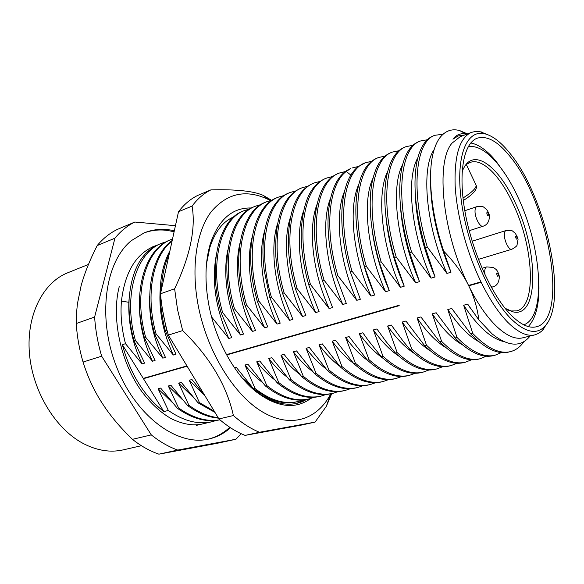 <?xml version="1.0" encoding="UTF-8"?>
<svg xmlns="http://www.w3.org/2000/svg" width="584" height="584" viewBox="0 0 584 584"><rect width="100%" height="100%" fill="white"/><g stroke="black" fill="none" stroke-linecap="round" stroke-linejoin="round"><path stroke-width="0.88" d="M134.824 222.037C127.436 225.65 120.815 231.023 114.96 238.17L94.615 317.039C95.469 330.077 97.805 343.122 101.645 356.189L151.292 434.89C159.972 441.84 168.783 446.899 177.726 450.067L158.892 454.169C149.92 451.089 141.094 446.147 132.422 439.336C122.02 429.291 113.238 419.181 106.069 409.004L101.966 402.909C94.039 390.594 87.731 376.979 83.059 362.058C79.293 349.21 77.03 336.369 76.256 323.521L76.446 313.929L77.402 303.906L81.088 285.832C84.49 273.356 89.856 259.931 97.185 245.565C103.112 238.462 109.807 233.096 117.253 229.468L134.824 222.037L175.441 225.694M241.207 433.722L235.878 439.263L177.726 450.067M230.49 427.744C224.147 433.423 216.912 437.19 208.773 439.051C177.813 446.599 136.269 416.874 116.742 367.336C96.988 317.908 105.01 261.778 131.378 240.623L144.182 232.848C153.789 229.03 163.834 228.344 174.324 230.782M151.292 434.89L132.422 439.336M235.878 439.263L217.525 443.234L158.892 454.169M114.96 238.17L97.185 245.565M94.615 317.039L76.256 323.521M101.645 356.189L83.059 362.058M141.416 445.709L123.188 449.877C110.398 452.761 97.105 450.651 83.3 443.533C55.378 428.897 32.361 391.068 29.39 352.948C26.338 314.798 43.172 282.422 67.715 272.786L88.454 264.442M229.096 427.904L229.775 427.269L229.096 427.904C222.913 433.489 215.861 437.27 207.941 439.226M143.401 233.177C151.022 230.271 158.972 229.344 167.236 230.41L174.12 231.731L167.236 230.41M156.819 245.316L154.183 246.251C135.802 254.018 124.888 272.305 121.443 301.125C120.282 314.812 121.633 328.996 125.494 343.684L122.333 344.699L163.878 411.589C144.212 396.324 130.363 374.03 122.333 344.699M204.947 395.777L191.946 379.527L189.252 380.257L199.443 402.595L198.144 402.924L181.339 382.425L178.689 383.148L188.895 405.259L187.617 405.581L170.908 385.272L168.309 385.988L178.529 407.88L177.273 408.201L160.666 388.075L158.111 388.776L168.338 410.457C183.595 421.122 198.21 424.86 212.196 421.663L216.569 420.378M168.338 410.457L163.878 411.589M125.494 343.684L142.08 363.876L144.62 363.117L134.072 340.939L135.43 340.501L152.475 361.233L155.059 360.459L144.387 337.632C131.51 292.139 145.233 248.565 170.616 239.754M172.521 239.009L171.82 239.279C146.453 248.083 132.758 291.686 145.65 337.224L144.387 337.632M145.65 337.224L162.805 358.153L165.433 357.364L154.775 334.303C143.46 294.117 152.125 254.42 172.2 240.469M172.076 241.024C152.92 255.69 145.022 294.643 156.059 333.895L154.775 334.303M156.059 333.895L173.317 355.021L175.996 354.218L165.345 330.916C157.242 298.38 158.76 271.721 169.907 250.93M162.476 309.615L166.659 330.493L165.345 330.916M166.659 330.493L167.221 331.128M219.934 341.122L218.569 337.844M211.576 316.922L228.797 338.479L231.731 337.603L221.19 313.024C207.189 264.589 219.146 219.234 243.243 211.043L244.594 210.51C220.518 218.686 208.605 264.077 222.621 312.564L221.19 313.024M222.621 312.564L240.52 334.982L243.506 334.092L232.987 309.243C218.817 260.354 230.468 214.737 254.347 206.656L255.726 206.116C231.87 214.182 220.263 259.836 234.454 308.775L232.987 309.243M234.454 308.775L252.463 331.42L255.507 330.515L245.017 305.388C230.673 256.04 242.002 210.16 265.647 202.188L267.049 201.633C243.433 209.598 232.14 255.507 246.506 304.914L245.017 305.388M246.506 304.914L264.632 327.799L267.735 326.872L257.281 301.461L254.383 289.788C244.302 244.105 255.792 205.101 277.152 197.64L278.575 197.078C255.208 204.918 244.243 251.098 258.8 300.972L257.281 301.461M258.8 300.972L277.035 324.098L280.196 323.156L269.779 297.453L264.245 270.677C258.938 230.811 270.239 199.772 288.854 193.012L290.306 192.443C267.202 200.159 256.588 246.609 271.326 296.957L269.779 297.453M271.326 296.957L289.679 320.331L292.905 319.368L282.532 293.372C278.962 280.794 276.743 268.523 275.86 256.573C274.407 219.088 282.714 196.326 300.775 188.303L302.257 187.719C279.429 195.311 269.173 242.024 284.109 292.869L282.532 293.372M284.109 292.869L302.57 316.484L305.855 315.506L295.533 289.204C291.124 273.648 288.7 258.712 288.277 244.404C288.321 210.882 296.533 190.581 312.914 183.5L314.418 182.909C291.883 190.362 282.006 237.352 297.139 288.693L295.533 289.204M297.139 288.693L315.718 312.564L319.076 311.564L308.79 284.956C303.622 266.698 301.096 249.47 301.227 233.272C302.329 203.152 310.345 184.931 325.281 178.616L326.814 178.01C304.578 185.325 295.103 232.578 310.44 284.43L308.79 284.956M310.44 284.43L329.128 308.564L332.551 307.549L322.324 280.619C316.433 259.814 313.863 240.535 314.608 222.774C316.477 195.691 324.237 179.31 337.873 173.638L339.435 173.017C317.521 180.186 308.454 227.716 324.003 280.086L322.324 280.619M324.003 280.086L342.815 304.49L346.305 303.446L336.136 276.196C329.558 252.952 326.967 231.804 328.376 212.758C330.792 188.413 338.238 173.682 350.707 168.564L346.29 171.433C328.931 184.055 323.843 228.432 337.844 275.648L336.136 276.196M337.844 275.648L356.78 300.322L360.343 299.263L350.232 271.684C342.998 246.09 340.414 223.249 342.479 203.152C344.596 185.544 349.728 173.448 357.868 166.863L365.401 162.753C344.18 169.608 336.004 217.686 351.977 271.122L350.232 271.684M351.977 271.122L371.03 296.073L374.665 294.993L364.62 267.071C356.736 239.148 354.167 214.715 356.919 193.764C359.985 174.193 366.708 162.308 377.111 158.125L378.76 157.476C357.912 164.155 350.203 212.51 366.409 266.501L364.62 267.071M366.409 266.501L385.579 291.737L389.287 290.635L379.323 262.362C370.796 232.169 368.241 206.269 371.665 184.661C374.877 167.177 381.221 156.541 390.696 152.76L392.375 152.088C371.92 158.593 364.708 207.232 381.14 261.778L379.323 262.362M381.14 261.778L400.434 287.313L404.223 286.182L394.331 257.551C385.177 225.125 382.637 197.859 386.71 175.762C389.988 160.198 395.93 150.701 404.544 147.278L406.26 146.606C386.214 152.92 379.52 201.83 396.193 256.96L394.331 257.551M396.193 256.96L415.604 282.787L419.48 281.634L409.669 252.638C399.879 217.971 397.346 189.428 402.055 167.002C405.332 153.22 410.873 144.788 418.67 141.693M427.262 139.773L420.422 141.007C400.799 147.132 394.653 196.319 411.567 252.032L409.669 252.638M411.567 252.032L431.101 278.166L435.058 276.984L425.334 247.616L427.276 246.996L446.935 273.443L450.987 272.239L443.665 251.113C454.534 262.34 462.827 273.779 468.558 285.43C442.504 233.768 435.292 162.06 451.979 143.204L460.009 136.817L471.449 132.378C459.674 137.598 454.243 155.337 455.148 185.602C456.717 214.978 466.696 252.368 480.982 281.882L481.172 282.269C489.647 299.504 498.51 312.841 507.766 322.295C518.096 332.522 527.133 336.712 534.878 334.866L538.769 333.311L542.237 330.661L547.821 322.295M534.878 334.866L522.95 337.756C508.591 341.786 486.304 321.872 468.74 285.817C473.96 296.562 477.325 307.921 478.829 319.886L467.704 304.133L463.659 305.242L472.777 333.486L470.828 333.975L451.768 308.491L447.804 309.578L457.016 337.464L455.111 337.946L436.168 312.761L432.284 313.82L441.592 341.37L439.723 341.844L420.889 316.937L417.093 317.973L426.481 345.188L424.648 345.655L405.931 321.025L402.215 322.039L411.676 348.933L409.88 349.385L403.646 341.844L391.28 325.032L387.637 326.025L397.171 352.597L395.419 353.043L385.725 341.136L376.928 328.953L373.358 329.931L382.958 356.189L381.243 356.627L368.161 340.282L362.861 332.8L359.364 333.756L369.03 359.715L367.343 360.138L349.071 336.567L345.648 337.508L355.371 363.168L353.714 363.584L335.559 340.26L332.194 341.18L341.983 366.555L340.355 366.964L322.31 343.888L319.01 344.786L328.843 369.876L327.252 370.278L309.316 347.436L306.082 348.319L315.959 373.132L314.396 373.526L296.57 350.926L293.394 351.787L303.322 376.33L301.789 376.716L284.058 354.342L280.948 355.196L290.912 379.469L289.409 379.848L271.794 357.693L268.735 358.532L278.736 382.542L277.261 382.914L259.749 360.985L256.748 361.81L266.786 385.564L265.34 385.929L247.93 364.219L244.981 365.022L255.055 388.535L253.631 388.893L236.323 367.394L234.556 367.876M142.08 363.876C132.656 344.173 128.239 323.675 128.823 302.373L129.487 294.102M134.072 340.939C130.064 326.179 128.429 311.987 129.166 298.351C131.692 269.698 141.722 251.66 159.257 244.251L162.096 243.126C136.583 251.996 122.677 295.358 135.43 340.501M166.477 241.703L162.096 243.126M152.475 361.233C143.423 341.998 139.087 322.587 139.452 303.001M162.805 358.153C153.125 337.413 148.759 316.689 149.716 295.964M173.317 355.021C163.038 332.822 158.673 310.856 160.22 289.116M169.163 254.31C164.549 264.077 161.994 275.743 161.483 289.306M204.079 394.769L189.252 380.257M199.443 402.595L214.306 411.297M214.97 412.406L198.144 402.924M193.121 397.208L178.689 383.148M188.895 405.259C198.691 412.435 208.444 416.582 218.153 417.684M218.423 418.129C208.232 417.319 197.961 413.144 187.617 405.581M182.369 399.609L168.309 385.988M178.529 407.88C192.815 418.042 206.605 422.006 219.891 419.786M219.942 419.83C206.298 422.56 192.078 418.684 177.273 408.201M171.805 401.989L158.111 388.776M256.843 391.346L254.106 389.659M304.235 399.85L296.73 403.376M206.495 263.895L209.831 247.55C214.963 231.68 222.971 221.431 233.863 216.81M310.754 398.492C295.482 409.588 277.48 407.508 256.748 392.258C235.075 375.424 215.759 341.063 208.999 305.812C204.597 282.335 205.028 261.698 210.284 243.915C218.679 219.401 232.395 207.429 251.427 207.992M228.797 338.479C215.817 309.221 211.576 281.831 216.073 256.296M249.653 209.006L244.594 210.51M240.52 334.982C227.271 306.907 222.584 273.356 227.891 249.864M260.873 204.604L255.726 206.116M252.463 331.42C238.71 302.183 234.06 267.165 239.929 243.44M272.297 200.122L267.049 201.633M283.933 195.56L278.575 197.078M264.632 327.799C250.383 297.387 245.762 260.902 252.186 237.016M277.035 324.098C262.289 292.504 257.697 254.573 264.669 230.592M295.774 190.924L290.306 192.443M289.679 320.331C274.443 287.547 269.874 248.156 277.378 224.154M307.834 186.201L302.249 187.719M302.57 316.484C286.839 282.495 282.298 241.659 290.314 217.693M320.112 181.405L314.418 182.909M315.718 312.564C299.497 277.356 294.964 235.06 303.483 211.204M332.624 176.514L326.814 178.01M329.128 308.564C312.411 272.122 307.892 228.359 316.893 204.685M345.378 171.535L339.435 173.017M342.815 304.49C325.595 266.779 321.076 221.548 330.537 198.137M358.372 166.477L352.298 167.936M371.614 161.323L365.401 162.753M356.78 300.322C339.056 261.325 334.522 214.635 344.436 191.537M371.03 296.073C352.802 255.763 348.247 207.59 358.583 184.902M374.665 294.993C367.862 279.532 362.905 263.727 359.795 247.587M385.119 156.074L378.76 157.476M385.579 291.737C366.847 250.083 362.241 200.422 372.993 178.215M389.287 290.635C380.622 270.691 374.935 250.667 372.242 230.556M398.887 150.738L392.375 152.088M400.434 287.313C381.184 244.273 376.527 193.121 387.666 171.484M404.223 286.182C394.105 262.625 388.002 239.433 385.907 216.598M412.932 145.299L406.26 146.606M415.604 282.787C395.835 238.33 391.097 185.69 402.61 164.688M419.48 281.634C408.106 254.836 401.712 228.986 400.296 204.086M431.101 278.166C410.8 232.249 405.975 178.098 417.83 157.841M435.058 276.984C422.546 247.134 415.932 218.949 415.217 192.443M425.334 247.616C414.917 210.7 412.37 180.945 417.699 158.344C420.918 146.226 426.043 138.773 433.08 135.999L434.868 135.298C415.691 141.218 410.114 190.691 427.276 246.996M443.03 134.225L434.868 135.298M446.935 273.443C425.554 224.825 421.035 167.871 434.167 149.555M450.987 272.239C437.547 239.812 430.751 209.795 430.598 182.164M443.665 251.113C430.875 212.912 427.313 173.324 433.613 151.446C435.138 145.971 437.131 141.51 439.606 138.079C444.92 130.977 451.563 128.458 459.528 130.517L467.499 133.911M466.784 134.189L466.229 134.065C460.907 132.918 456.476 134.627 452.936 139.174L458.119 135.955L464.944 134.904M452.936 139.174L457.944 136.021M489.253 135.32L479.895 131.634L475.537 131.436L471.449 132.378M509.89 153.249C501.284 142.459 492.998 135.992 485.019 133.838C466.981 128.991 455.527 155.286 461.163 199.633C466.645 243.857 489.027 296.687 510.854 318.638C525.374 332.712 536.82 335.143 545.193 325.93C568.575 300.899 545.96 196.669 509.89 153.249M530.06 336.034L529.476 336.756C520.38 347.502 507.876 346.502 491.962 333.763L478.829 319.886M470.901 308.951L467.704 304.133M503.912 341.625C491.137 338.669 477.719 326.544 463.659 305.242M472.777 333.486C486.895 348.101 499.378 354.167 510.226 351.685C515.694 350.342 520.293 346.954 524.03 341.538M510.226 351.685L508.343 352.13C499.079 354.291 488.465 350.101 476.493 339.552L470.828 333.975M479.209 341.903C468.784 336.231 458.316 325.449 447.804 309.578M457.016 337.464C471.244 351.867 483.895 357.802 494.969 355.269L501.393 352.583M494.969 355.269L493.122 355.707C482.968 358.058 471.383 353.218 458.36 341.187L455.111 337.946M462.564 344.932C452.425 339.158 442.336 328.785 432.284 313.82M441.592 341.37C455.921 355.561 468.726 361.365 480.011 358.78L486.326 356.218M480.011 358.78L478.194 359.211C467.105 361.752 454.52 356.211 440.445 342.574L439.723 341.844M426.481 345.188C440.905 359.175 453.856 364.854 465.346 362.226L463.565 362.642C452.06 365.277 439.088 359.613 424.648 345.655M465.346 362.226L471.558 359.773M446.183 347.852C436.372 342.012 426.67 332.055 417.093 317.973M430.065 350.663C420.611 344.801 411.326 335.26 402.215 322.039M411.676 348.933C426.189 362.715 439.285 368.27 450.957 365.606L457.068 363.255M450.957 365.606L449.213 366.015C437.518 368.687 424.407 363.146 409.88 349.385M414.202 353.364C405.135 347.517 396.273 338.399 387.637 326.025M397.171 352.597C411.764 366.19 424.991 371.628 436.854 368.92L442.854 366.664M436.854 368.92L435.138 369.322C423.261 372.037 410.019 366.606 395.419 353.043M398.587 355.955C389.929 350.159 381.52 341.479 373.358 329.931M382.958 356.189C397.631 369.592 410.975 374.913 423.013 372.169L428.911 370M423.013 372.169L421.334 372.563C409.282 375.315 395.916 370.008 381.243 356.627M383.214 358.437C375.001 352.729 367.044 344.502 359.364 333.756M369.03 359.715C383.768 372.928 397.237 378.14 409.428 375.359L415.231 373.271M409.428 375.359L407.785 375.746C395.565 378.534 382.089 373.337 367.343 360.138M368.081 360.817C360.328 355.225 352.846 347.458 345.648 337.508M355.371 363.168C370.176 376.206 383.746 381.308 396.098 378.483L401.799 376.476M396.098 378.483L394.485 378.863C382.111 381.695 368.526 376.6 353.714 363.584M353.488 363.321C346.108 357.868 339.012 350.495 332.194 341.18M341.983 366.555C356.839 379.41 370.519 384.411 383.016 381.556L388.623 379.615M383.016 381.556L381.432 381.929C368.913 384.79 355.225 379.804 340.355 366.964M328.843 369.876C343.757 382.564 357.532 387.462 370.176 384.571L368.621 384.936C355.963 387.827 342.173 382.943 327.252 370.278M370.176 384.571L375.68 382.695M339.603 366.095C332.457 360.773 325.587 353.67 319.01 344.786M326.003 368.84C319.076 363.642 312.433 356.802 306.082 348.319M315.959 373.132C330.924 385.652 344.786 390.455 357.561 387.535L362.978 385.717M357.561 387.535L356.036 387.893C343.246 390.813 329.361 386.024 314.396 373.526M312.688 371.555C305.972 366.489 299.534 359.905 293.394 351.787M303.322 376.33C318.324 388.689 332.274 393.39 345.18 390.44L350.502 388.681M345.18 390.44L343.677 390.791C330.763 393.747 316.798 389.054 301.789 376.716M299.643 374.249C293.124 369.307 286.89 362.956 280.948 355.196M290.912 379.469C305.958 391.66 319.988 396.273 333.011 393.295L338.245 391.587M333.011 393.295L331.537 393.645C318.499 396.624 304.461 392.025 289.409 379.848M286.861 376.914C280.532 372.096 274.487 365.971 268.735 358.532M278.736 382.542C293.818 394.587 307.929 399.106 321.061 396.105L326.208 394.448M319.616 396.448C306.461 399.449 292.35 394.937 277.261 382.914M274.334 379.549C268.187 374.855 262.326 368.942 256.748 361.81M266.786 385.564C281.897 397.456 296.073 401.887 309.323 398.865L314.382 397.251M309.323 398.865L307.899 399.193C294.643 402.223 280.451 397.806 265.34 385.929M262.048 382.155C256.077 377.585 250.39 371.877 244.981 365.022M255.055 388.535C270.195 400.274 284.437 404.617 297.782 401.573L302.76 400.004M297.782 401.573L296.38 401.901C287.781 403.916 278.539 402.726 268.676 398.325L253.631 388.893M250.003 384.739L242.141 377.884M510.832 314.842C520.519 324.573 528.98 328.566 536.221 326.814C569.283 319.609 548.916 202.378 509.905 156.308C497.824 141.299 486.903 135.276 477.157 138.225C463.645 143.102 457.892 173.061 465.207 212.875C472.449 252.638 491.984 295.643 510.832 314.842M528.257 326.565C536.287 318.01 539.806 302.636 538.806 280.444M505.729 174.835L496.108 161.308C487.304 150.584 478.851 144.474 470.748 142.97M523.928 324.908L524.571 324.522M468.894 146.759L468.142 146.803M468.069 146.934C482.829 143.175 503.598 165.593 518.183 197.721C541.842 247.528 546.69 316.703 523.797 324.843M462.148 171.192L464.937 165.841L466.769 163.578C478.639 150.825 500.641 170.411 515.336 202.955C538.506 250.908 539.382 317.93 513.234 311.914L505.094 308.301M466.769 163.578L464.536 166.44M508.671 310.352L510.964 310.98L516.701 310.892C537.032 306.388 533.703 246.922 513.197 204.13C500.532 176.353 482.428 157.738 470.2 162.44L466.244 164.396M306.49 399.493L302.965 401.383C288.511 407.384 272.611 403.792 255.266 390.608L242.477 378.286M168.353 335.099L182.661 330.581C209.809 357.079 226.716 385.396 233.388 415.538C242.024 423.13 250.718 428.7 259.464 432.255L315.053 422.123L301.176 425.13L245.076 435.394C236.286 431.904 227.57 426.429 218.92 418.947L168.353 335.099C164.272 321.273 161.658 307.491 160.505 293.774L178.507 211.729C184.055 204.451 190.384 199.056 197.494 195.538L210.853 189.888C235.958 189.245 253.346 191.048 263.026 195.29L271.524 200.276M182.661 330.581L177.543 309.637L174.623 288.788L160.505 293.774M331.756 393.594L326.295 406.398L315.053 422.123M270.436 200.538L269.786 200.195C246.952 188.793 227.395 192.676 211.123 211.839C196.399 231.432 190.822 267.479 198.283 305.906C207.181 351.816 234.155 395.185 262.45 411.917C290.825 428.744 317.207 419.611 330.559 394.222L330.77 393.813M174.623 288.788C190.121 256.099 195.939 228.534 192.078 206.086C197.553 198.786 203.809 193.384 210.853 189.888M192.078 206.086L178.507 211.729M259.464 432.255L245.076 435.394M233.388 415.538L218.92 418.947M226.468 354.612L399.025 305.301L399.215 305.666L226.643 354.933M187.121 366.212L143.445 378.68M186.931 365.912L143.262 378.388M468.558 285.43L480.982 281.882M468.74 285.817L481.172 282.269M129.02 302.308L121.443 301.125M350.845 175.105L346.29 171.433M475.471 183.894L476.216 185.457C475.799 188.632 471.39 192.815 462.988 198.012M505.985 230.556C513.825 230.184 511.35 230.578 515.081 233.067C517.402 236.724 518.358 239.017 517.95 239.922L517.066 244.813C517.336 245.689 515.577 247.185 511.788 249.295C509.087 250.492 504.218 240.995 504.372 234.761C504.401 232.352 504.934 230.957 505.985 230.556L472.142 241.207M517.183 238.542C516.665 239.761 516.132 239.141 515.57 236.688C516.095 235.476 516.628 236.097 517.183 238.542M484.976 274.823L484.727 271.662C484.8 268.932 485.457 267.341 486.706 266.895L482.034 268.268M486.706 266.895L493.4 267.479L496.006 269.385C498.276 271.231 499.882 278.021 499.327 277.079C498.984 282.7 496.758 285.999 492.641 286.963L490.954 286.664M498.451 275.597C497.86 276.977 497.269 276.341 496.685 273.714C497.283 272.341 497.875 272.969 498.451 275.597M476.763 206.692C484.457 206.108 482.369 206.407 486.567 209.466C488.611 212.401 489.56 214.759 489.399 216.54C489.209 221.73 487.107 224.957 483.092 226.22C480.106 227.607 474.712 217.423 475.018 210.89C475.091 208.517 475.675 207.116 476.763 206.692L464.82 210.714M488.509 214.919C487.91 216.138 487.319 215.474 486.749 212.919C487.355 211.7 487.947 212.364 488.509 214.919M119.238 286.635C111.208 317.543 120.465 362.168 141.744 391.477C151.066 403.799 161.038 412.939 171.66 418.889C185.165 425.32 196.939 426.539 206.999 422.546M154.183 246.251L151.687 247.236M212.196 421.663L196.195 425.422M171.82 239.279L170.623 239.754M209.831 247.55L210.284 243.915M420.422 141.007L418.677 141.693M466.229 134.065L459.513 130.517M485.019 133.838L481.406 131.955M545.193 325.93L543.295 329.544M529.819 336.092L529.476 336.756M321.061 396.105L319.616 396.441M510.964 310.98L513.234 311.914M463.287 200.509C473.244 194.297 477.551 189.282 476.216 185.457L466.273 164.381M511.788 249.295L478.398 259.354M492.641 286.963L491.319 287.335M483.092 226.22L469.178 230.709M255.266 390.608L256.748 392.258M330.559 394.222L326.295 406.398M269.786 200.195L263.026 195.29"/></g></svg>
